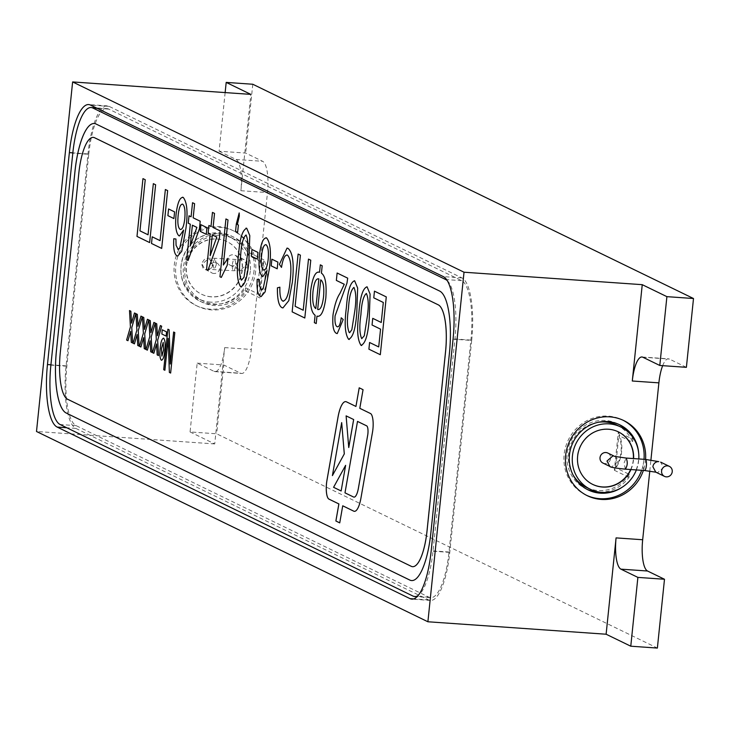 <?xml version="1.0" encoding="UTF-8"?>
<svg xmlns="http://www.w3.org/2000/svg" width="730" height="730" viewBox="0 0 730 730"><rect width="100%" height="100%" fill="white"/><g stroke="black" fill="none" stroke-linecap="round" stroke-linejoin="round"><path stroke-width="0.55" stroke-dasharray="3.65 2.74" d="M232.04 265.72A5.566 5.302 -64.1 0 1 227.842 257.9A5.566 5.302 -64.1 0 1 237.734 261.577A5.566 5.302 -64.1 0 1 232.04 265.72M213.826 273.476A5.566 5.302 -64.1 0 1 209.629 265.656A5.566 5.302 -64.1 0 1 219.52 269.334A5.566 5.302 -64.1 0 1 213.826 273.476M211.18 296.763A29.227 27.813 -64.1 0 1 201.38 294.144A29.227 27.813 -64.1 0 1 189.152 255.701A29.227 27.813 -64.1 0 1 226.948 241.566A29.227 27.813 -64.1 0 1 241.082 275.037A29.227 27.813 -64.1 0 1 211.18 296.763M211.408 296.873A29.227 27.813 -64.1 0 1 201.617 294.263A29.227 27.813 -64.1 0 1 189.38 255.81A29.227 27.813 -64.1 0 1 227.176 241.685A29.227 27.813 -64.1 0 1 241.32 275.146A29.227 27.813 -64.1 0 1 211.408 296.873M210.623 302.129A34.657 32.978 -64.1 0 1 199.007 299.026A34.657 32.978 -64.1 0 1 184.507 253.438A34.657 32.978 -64.1 0 1 229.32 236.684A34.657 32.978 -64.1 0 1 246.083 276.369A34.657 32.978 -64.1 0 1 210.623 302.129M248.939 255.728A34.657 32.978 115.9 0 0 233.171 238.564A34.657 32.978 115.9 0 0 188.358 255.308A34.657 32.978 115.9 0 0 202.858 300.906A34.657 32.978 115.9 0 0 214.474 303.999A34.657 32.978 115.9 0 0 245.618 287.821L259.415 294.528A34.657 32.978 -64.1 0 0 262.727 262.435L248.939 255.728L249.249 252.708A36.19 34.438 115.9 0 0 233.837 237.186A36.19 34.438 115.9 0 0 187.044 254.679A36.19 34.438 115.9 0 0 202.192 302.284A36.19 34.438 115.9 0 0 245.307 290.841L259.944 297.959A36.19 34.438 -64.1 0 0 267.235 279.262A36.19 34.438 -64.1 0 0 263.886 259.825L259.944 297.959M602.898 463.039A5.566 5.302 115.9 0 0 610.097 460.347A5.566 5.302 115.9 0 0 607.771 453.029M618.228 431.795A29.227 27.813 115.9 0 0 618.109 431.74A29.227 27.813 115.9 0 0 608.318 429.13A29.227 27.813 115.9 0 0 578.406 450.857A29.227 27.813 115.9 0 0 592.55 484.318A29.227 27.813 115.9 0 0 592.669 484.373M630.656 469.536A29.227 27.813 115.9 0 0 633.375 458.568M630.93 469.554A29.227 27.813 115.9 0 0 633.613 458.577M599.412 492.12A36.19 34.438 -64.1 0 0 629.005 477.383L629.315 474.363L615.518 467.656A34.657 32.978 115.9 0 0 618.839 435.564L632.627 442.261L632.937 439.25L618.301 432.133A36.19 34.438 -64.1 0 1 621.65 451.569A36.19 34.438 -64.1 0 1 614.359 470.266L618.301 432.133M616.868 425.097A34.657 32.978 -64.1 0 1 632.627 442.261M636.377 469.938A34.657 32.978 115.9 0 0 638.805 458.942M629.315 474.363A34.657 32.978 -64.1 0 1 586.555 487.439M572.931 474.71A34.657 32.978 -64.1 0 1 598.436 422.25M644.006 459.307A41.756 39.73 -64.1 0 1 643.924 460.183A41.756 39.73 -64.1 0 1 641.633 470.302M586.537 495.314A41.756 39.73 -64.1 0 1 585.761 494.949A41.756 39.73 -64.1 0 1 568.287 440.026A41.756 39.73 -64.1 0 1 622.279 419.841A41.756 39.73 -64.1 0 1 623.046 420.224M645.594 459.416A41.756 39.73 -64.1 0 1 645.466 460.931A41.756 39.73 -64.1 0 1 643.385 470.421M254.067 270.648A41.756 39.73 -64.1 0 1 195.905 305.414A41.756 39.73 -64.1 0 1 178.43 250.49A41.756 39.73 -64.1 0 1 232.423 230.306A41.756 39.73 -64.1 0 1 254.067 270.648M255.609 271.396A41.756 39.73 -64.1 0 1 197.447 306.162A41.756 39.73 -64.1 0 1 179.972 251.239A41.756 39.73 -64.1 0 1 233.965 231.054A41.756 39.73 -64.1 0 1 255.609 271.396M638.714 453.54A36.19 34.438 -64.1 0 1 638.604 459.809A36.19 34.438 -64.1 0 1 622.416 487.065M587.057 489.355A36.19 34.438 -64.1 0 1 585.889 488.817A36.19 34.438 -64.1 0 1 570.741 441.212A36.19 34.438 -64.1 0 1 617.534 423.719A36.19 34.438 -64.1 0 1 618.675 424.303M628.484 432.324A36.19 34.438 -64.1 0 1 632.937 439.25M629.005 477.383L614.359 470.266M250.29 271.022A36.19 34.438 -64.1 0 1 199.883 301.152A36.19 34.438 -64.1 0 1 184.736 253.547A36.19 34.438 -64.1 0 1 231.529 236.064A36.19 34.438 -64.1 0 1 250.29 271.022M249.249 252.708L263.886 259.825M88.759 154.295A52.898 15.202 94 0 1 107.082 108.642A52.898 15.202 94 0 1 108.797 109.117L461.67 280.667A52.898 15.202 94 0 1 470.905 340.08L449.005 552.017A52.898 15.202 94 0 1 430.682 597.669A52.898 15.202 94 0 1 428.966 597.195L76.084 425.636A52.898 15.202 94 0 1 66.85 366.223L88.759 154.295L72.799 153.181M447.244 280.612A52.898 15.202 94 0 1 454.945 338.966L433.045 550.904A52.898 15.202 94 0 1 418.153 595.488M411.638 580.569L411.611 580.569A55.681 15.996 -86 0 0 411.638 580.569A55.681 15.996 -86 0 0 430.928 532.517L449.415 353.612A55.681 15.996 -86 0 0 439.697 291.069L96.068 124.009A55.681 15.996 -86 0 0 94.252 123.516A55.681 15.996 -86 0 0 94.243 123.516L94.234 123.516M93.276 137.395A41.756 11.999 -86 0 0 78.822 173.439L60.335 352.344A41.756 11.999 -86 0 0 67.625 399.246L411.255 566.307A41.756 11.999 -86 0 0 412.596 566.681M355.966 406.446L346.504 401.847A24.364 6.999 -86 0 0 345.71 401.628A24.364 6.999 -86 0 0 345.701 401.628L345.682 401.628M359.233 387.812L363.056 389.683M354.379 511.338L354.406 511.338A20.878 6.004 -86 0 0 354.406 511.338A20.878 6.004 -86 0 0 360.994 497.988L372.51 432.269A13.916 3.997 -86 0 0 370.502 413.518L359.826 408.326L363.084 389.692M339.76 522.881L342.753 505.808M357.527 421.411L344.989 492.85M345.016 492.85L353.566 497.011A13.916 3.997 -86 0 0 354.013 497.13M345.655 465.338L333.583 487.302M346.139 415.872L348.767 447.536M333.61 487.311L341.156 490.98M341.713 422.606L332.433 475.604M132.641 342.99L131.774 327.578L135.826 313.635L134.475 312.978M129.858 334.157L127.951 340.709M129.502 310.56L130.852 311.217L131.409 321.09M140.954 316.126L142.304 316.784L138.244 330.726L139.111 346.13M136.337 337.306L134.429 343.857M135.981 313.708L137.322 314.365L137.879 324.239M147.423 319.275L148.774 319.923L144.713 333.875L145.58 349.278M142.806 340.454L140.899 347.005M142.45 316.847L143.801 317.504L144.348 327.387M153.893 322.414L155.244 323.071L151.192 337.023L152.059 352.426M149.276 343.602L147.369 350.154M148.92 319.995L150.27 320.652L150.827 330.526M160.372 325.562L161.713 326.219L157.662 340.171L158.529 355.574M155.745 346.75L153.838 353.293M155.39 323.144L156.74 323.801L157.297 333.674M173.63 332.013L174.808 332.588L170.628 373.048M167.891 329.221L169.132 329.823M163.383 338.136L163.675 338.209C165.181 340.244 165.537 344.405 164.752 350.701L164.743 350.701C164.168 356.806 163.036 359.99 161.348 360.255M161.403 348.675L161.804 356.067M162.27 329.805L166.54 331.876L166.102 336.083M374.463 291.16L386.279 296.909L380.312 354.716M367.071 286.79L370.11 294.117L369.225 318.563M360.93 314.548L360.93 314.548C359.242 325.69 359.516 333.729 361.733 338.674L361.724 338.674M354.616 280.74L357.663 288.067L356.787 312.513M348.484 308.498L348.484 308.498C346.796 319.64 347.069 327.679 349.287 332.624L349.278 332.624M337.123 273.011L347.699 278.157L346.951 283.194L335.079 315.898C334.678 322.058 335.344 325.653 337.068 326.684L337.068 326.684M343.2 319.548L341.202 317.805M325.835 297.904L325.835 297.904C326.775 284.061 325.306 275.812 321.419 273.157L322.185 265.747L320.315 264.844M308.489 259.095L310.77 260.199M310.779 260.199L304.802 318.006M298.123 254.049L300.404 255.162L295.121 306.29M288.003 248.355L288.003 248.355C292.812 252.334 294.272 263.566 292.392 282.072L292.392 282.072M279.882 287.182L279.882 287.182C279.672 295.02 280.612 299.638 282.72 301.043L282.72 301.043M271.888 259.196L277.902 262.116L277.208 268.786M257.17 279.28L259.323 279.553L259.46 285.841L261.139 289.774M266.596 237.943L266.596 237.943C270.447 242.57 271.377 252.762 269.397 268.503L265.136 291.827M261.541 256.011L261.541 256.011C260.811 263.731 261.477 268.375 263.548 269.927L263.539 269.927M251.969 249.514L257.982 252.434M257.991 252.443L257.298 259.104M246.758 228.298L249.797 235.626L248.921 260.072M240.617 256.057L240.617 256.057C238.938 267.198 239.203 275.237 241.42 280.183L241.42 280.183M239.194 212.95L239.303 216.117L237.35 224.502L238.381 225.004L237.615 232.414M225.935 218.954L228.006 219.967M227.97 258.301L227.267 265.127L221.299 277.409M208.013 270.164L219.356 238.327L220.122 230.917L213.069 227.486L214.529 213.406L212.448 212.403M200.942 224.703L206.955 227.632L206.271 234.303M192.537 202.721L194.609 203.725M194.618 203.725L193.158 217.805L200.212 221.236L199.445 228.645L188.094 260.482M173.786 238.737L175.939 239.011L176.067 245.298L177.746 249.231M183.212 197.41L183.212 197.41C187.053 202.028 187.993 212.22 186.013 227.961L181.743 251.284M178.147 215.469L178.147 215.469C177.417 223.197 178.083 227.833 180.155 229.384L180.155 229.384M168.584 208.972L174.598 211.901L173.904 218.571M165.363 189.508L167.644 190.621L161.677 248.419M153.337 183.659L155.618 184.772L149.641 242.57M142.961 178.622L145.243 179.726L139.959 230.853M471.68 340.454A55.681 15.996 -86 0 0 461.953 277.92L109.08 106.361A55.681 15.996 -86 0 0 107.273 105.868A55.681 15.996 -86 0 0 87.983 153.921L66.083 365.849A55.681 15.996 -86 0 0 75.801 428.391L428.683 599.951A55.681 15.996 -86 0 0 430.49 600.443A55.681 15.996 -86 0 0 449.78 552.391L471.68 340.454L453.056 339.158M190.065 431.95L214.72 443.931L224.676 347.599A27.84 8.003 94 0 1 215.031 371.625A27.84 8.003 94 0 1 214.127 371.378L197.182 363.138L190.065 431.95L216.673 433.802L657.374 648.067M197.182 363.138L223.781 365L216.673 433.802M225.141 92.591L219.082 151.21L245.681 153.063L262.636 161.303A27.84 8.003 94 0 1 267.49 192.574L251.275 349.46A27.84 8.003 94 0 1 241.639 373.486A27.84 8.003 94 0 1 240.727 373.24L223.781 365M252.79 84.251L245.681 153.063M219.082 151.21L236.027 159.45A27.84 8.003 94 0 1 240.891 190.713L250.846 94.38M214.72 443.931L36.5 431.485M649.782 471.033L650.923 459.955M662.667 365.666A27.84 8.003 94 0 1 668.534 358.832A27.84 8.003 94 0 1 669.437 359.078L686.392 367.327M615.518 467.656L618.839 435.564M262.727 262.435L259.415 294.528M245.618 287.821L245.307 290.841M235.991 264.077L241.885 258.94L243.747 259.442L246.63 264.817L240.745 269.954A5.566 5.302 -64.1 0 1 235.991 264.077M232.405 264.433A5.566 1.597 94 0 1 234.33 259.624A5.566 1.597 94 0 1 235.489 265.93A5.566 1.597 94 0 1 233.554 270.739A5.566 1.597 94 0 1 232.405 264.433M216.335 264.598L214.401 269.397C212.603 265.556 212.859 261.851 215.177 258.292L216.335 264.598M212.74 264.954A5.566 5.302 -64.1 0 1 206.855 270.082L204.984 269.589L202.1 264.205L207.995 259.077L209.857 259.57L212.74 264.954M644.444 470.503A5.566 1.597 94 0 1 643.294 464.198A5.566 1.597 94 0 1 645.22 459.389M655.859 472.173L657.648 472.639L663.534 467.501L660.65 462.126M609.869 466.434L611.74 466.926L617.626 461.798A5.566 5.302 115.9 0 0 614.651 456.369L614.742 456.414M625.3 469.162L624.141 462.856L626.075 458.057M108.797 109.117L97.117 108.296M461.67 280.667L446.587 279.617M470.905 340.08L454.945 338.966M449.005 552.017L433.045 550.904M428.966 597.195L413.007 596.082M76.084 425.636L60.125 424.522M66.85 366.223L50.89 365.109M236.027 159.45L262.636 161.303M240.891 190.713L267.49 192.574M214.127 371.378L240.727 373.24M224.676 347.599L251.275 349.46M642.838 357.226L669.437 359.078M461.953 277.92L443.338 276.615M449.78 552.391L431.156 551.086M428.683 599.951L413.727 598.901M75.801 428.391L66.786 427.762M66.083 365.849L50.927 364.79M87.983 153.921L72.827 152.862M109.08 106.361L90.465 105.065M235.042 255.208L243.747 259.442C249.888 260.537 246.366 271.414 242.424 270.575L233.554 270.739L208.734 269.324C209.054 270.209 210.322 268.686 212.539 264.762L209.857 259.57L216.828 262.964M230.169 265.218L238.883 269.452L236.201 264.269L238.436 260.427L240.006 259.707L215.177 258.292L207.904 258.21L204.728 259.004L201.462 263.557L203.086 268.248L211.965 272.974M233.171 238.564L229.32 236.684M202.858 300.906L199.007 299.026M623.822 420.589L622.279 419.841M587.303 495.697L585.761 494.949M233.965 231.054L232.423 230.306M197.447 306.162L195.905 305.414M619.843 424.851L617.534 423.719M588.197 489.939L585.889 488.817M233.837 237.186L231.529 236.064M202.192 302.284L199.883 301.152M107.082 108.642L96.278 107.885M430.682 597.669L417.049 596.711M215.031 371.625L241.639 373.486M641.935 356.979L668.534 358.832M430.49 600.443L411.866 599.138M107.273 105.868L88.649 104.563"/><path stroke-width="1.09" d="M667.494 465.859A5.566 5.302 115.9 0 0 664.483 476.371A5.566 5.302 115.9 0 0 671.682 473.679A5.566 5.302 115.9 0 0 667.494 465.859M609.869 466.434L606.986 461.05L612.871 455.921A5.566 5.302 115.9 0 1 614.651 456.369L607.771 453.029A5.566 5.302 115.9 0 0 600.206 456.67A5.566 5.302 115.9 0 0 602.898 463.039L609.869 466.434C610.052 467.209 615.198 468.113 625.3 469.162L644.444 470.503A5.566 1.597 94 0 0 646.379 465.694A5.566 1.597 94 0 0 645.22 459.389L658.779 461.625A5.566 5.302 115.9 0 0 652.894 466.762L655.777 472.137L664.483 476.371M592.669 484.373A29.227 27.813 115.9 0 0 630.656 469.536M633.375 458.568A29.227 27.813 115.9 0 0 618.228 431.795M633.613 458.577A29.227 27.813 115.9 0 0 618.346 431.859A29.227 27.813 115.9 0 0 608.546 429.24A29.227 27.813 115.9 0 0 578.644 450.967A29.227 27.813 115.9 0 0 592.778 484.437A29.227 27.813 115.9 0 0 630.93 469.554M598.436 422.25A34.657 32.978 -64.1 0 1 605.252 422.004A34.657 32.978 -64.1 0 1 616.868 425.097L620.719 426.977A34.657 32.978 115.9 0 0 609.103 423.874A34.657 32.978 115.9 0 0 573.643 449.634A34.657 32.978 115.9 0 0 590.406 489.319A34.657 32.978 115.9 0 0 636.377 469.938M638.805 458.942A34.657 32.978 115.9 0 0 620.719 426.977M590.406 489.319L586.555 487.439A34.657 32.978 -64.1 0 1 572.931 474.71M641.633 470.302A41.756 39.73 -64.1 0 1 586.537 495.314M623.046 420.224A41.756 39.73 -64.1 0 1 644.006 459.307M643.385 470.421A41.756 39.73 -64.1 0 1 587.303 495.697A41.756 39.73 -64.1 0 1 569.829 440.774A41.756 39.73 -64.1 0 1 623.822 420.589A41.756 39.73 -64.1 0 1 645.594 459.416M622.416 487.065A36.19 34.438 -64.1 0 1 588.197 489.939A36.19 34.438 -64.1 0 1 573.05 442.344A36.19 34.438 -64.1 0 1 619.843 424.851A36.19 34.438 -64.1 0 1 638.714 453.54M599.412 492.12A36.19 34.438 -64.1 0 1 587.057 489.355M618.675 424.303A36.19 34.438 -64.1 0 1 628.484 432.324M326.502 483.47A13.916 3.997 -86 0 0 328.938 499.11L338.866 503.937L335.873 521.001L339.733 522.881L342.726 505.808L353.703 511.146A20.878 6.004 -86 0 0 354.379 511.338A20.878 6.004 -86 0 0 360.967 497.988L372.482 432.26A13.916 3.997 -86 0 0 370.484 413.518L359.799 408.316L363.056 389.683L359.206 387.812L355.939 406.446L346.476 401.847A24.364 6.999 -86 0 0 345.682 401.628A24.364 6.999 -86 0 0 337.999 417.195L326.94 480.358A13.916 3.997 -86 0 0 326.502 483.47M345.701 401.628A24.364 6.999 -86 0 0 338.026 417.195L326.958 480.358A13.916 3.997 -86 0 0 326.529 483.479A13.916 3.997 -86 0 0 328.965 499.11L338.893 503.937L335.9 521.001L339.733 522.872M438.246 304.83L94.617 137.769A41.756 11.999 -86 0 0 93.258 137.395A41.756 11.999 -86 0 0 78.794 173.439L60.307 352.344A41.756 11.999 -86 0 0 67.598 399.246L411.227 566.307A41.756 11.999 -86 0 0 412.578 566.681A41.756 11.999 -86 0 0 427.05 530.637L445.537 351.732A41.756 11.999 -86 0 0 438.246 304.83L94.644 137.769A41.756 11.999 -86 0 0 93.285 137.404A41.756 11.999 -86 0 0 93.276 137.395L93.285 137.404M188.094 260.482L186.643 259.78L190.32 224.21L188.249 223.197L189.006 215.788L191.087 216.801L192.537 202.721L194.609 203.725L193.158 217.805L200.212 221.236L199.445 228.645L188.094 260.482L186.643 259.78L190.32 224.21L188.24 223.197L189.006 215.788L191.087 216.801L192.537 202.721M221.299 277.409L219.958 276.761L225.935 218.954L228.006 219.967L223.353 265.008L227.97 258.301L227.258 265.127L221.299 277.409L219.958 276.761L225.935 218.954M239.303 216.117L237.35 224.502L238.381 225.004L237.615 232.414L235.544 231.41L236.31 224L239.194 212.95L239.303 216.117M246.758 228.298L249.797 235.626L248.921 260.072C247.762 276.387 245.024 285.311 240.708 286.844C237.104 281.452 236.392 270.848 238.546 255.026C239.705 238.719 242.442 229.813 246.758 228.298L246.046 228.098L246.758 228.298C242.442 229.813 239.705 238.719 238.546 255.026L238.546 255.026C236.392 270.848 237.113 281.452 240.708 286.844L241.411 287.045L240.708 286.844C245.024 285.311 247.762 276.387 248.921 260.072M277.208 268.786L271.195 265.866L271.879 259.196L277.902 262.116L277.208 268.786L271.195 265.866L271.888 259.196M282.72 301.043L283.441 301.253L282.72 301.043C286.397 301.025 288.861 294.345 290.111 280.995C291.708 267.563 290.85 258.94 287.529 255.126L287.529 255.126C284.937 254.533 282.93 258.63 281.488 267.39L279.407 264.388L287.045 248.081L288.003 248.355C292.812 252.334 294.272 263.566 292.392 282.072L288.806 300.651L282.93 307.932L281.917 307.659C278.76 305.797 277.254 299.19 277.418 287.83L279.882 287.182C279.663 295.02 280.612 299.638 282.72 301.043C286.397 301.025 288.852 294.345 290.111 280.995C291.708 267.563 290.841 258.94 287.529 255.126L286.908 254.952M308.489 259.095L310.77 260.199L304.802 318.006L292.146 311.856L298.123 254.049L300.404 255.162L295.121 306.29L303.205 310.223L308.489 259.095M321.419 273.157C325.306 275.812 326.775 284.061 325.835 297.904C323.965 311.263 321.008 317.349 316.975 316.136L316.209 323.554L314.347 322.642L315.114 315.232C311.245 312.568 309.776 304.337 310.688 290.54C312.577 277.135 315.524 271.04 319.548 272.254L320.315 264.844L322.185 265.747L321.419 273.157M325.835 297.904C323.965 311.272 321.017 317.349 316.975 316.136L317.76 316.3L316.975 316.136L316.209 323.554L314.347 322.642L315.114 315.232C311.245 312.568 309.776 304.337 310.688 290.54L310.688 290.54C312.577 277.135 315.533 271.04 319.558 272.254L320.315 264.844M318.782 272.126L319.548 272.254L318.782 272.126M367.062 286.79L370.101 294.117L369.225 318.563C368.066 334.878 365.329 343.803 361.012 345.336C357.417 339.943 356.696 329.339 358.859 313.517C360.018 297.21 362.755 288.304 367.062 286.79L367.071 286.79C362.755 288.304 360.018 297.21 358.859 313.517L358.859 313.517C356.705 329.339 357.426 339.943 361.022 345.336L361.715 345.536L361.022 345.336C365.338 343.803 368.075 334.878 369.234 318.563M173.63 332.013L174.808 332.588L170.628 373.048L169.369 372.428L168.174 338.419L164.889 370.256L163.712 369.681L167.891 329.221L169.132 329.823L170.318 364.014L173.63 332.013L170.327 364.014L169.132 329.823M157.297 333.674L157.415 335.736L160.363 325.562L161.713 326.219L157.662 340.171L158.529 355.574L157.178 354.917L156.558 343.949L153.838 353.293L152.497 352.645L156.311 339.514L155.39 323.144L156.74 323.801L157.406 335.736L160.372 325.562M150.827 330.526L150.937 332.588L153.893 322.414L155.244 323.071L151.192 337.023L152.059 352.426L150.708 351.769L150.088 340.8L147.369 350.154L146.027 349.497L149.842 336.366L148.92 319.995L150.27 320.652L150.937 332.588L153.893 322.414M144.357 327.387L144.467 329.44L147.423 319.275L148.774 319.923L144.713 333.875L145.58 349.278L144.239 348.63L143.618 337.661L140.899 347.005L139.549 346.349L143.363 333.218L142.45 316.847L143.792 317.504L144.467 329.44L147.423 319.275M137.879 324.239L137.997 326.292L140.954 316.126L142.295 316.784L138.244 330.726L139.111 346.13L137.76 345.482L137.149 334.513L134.429 343.857L133.079 343.2L136.893 330.07L135.972 313.708L137.322 314.365L137.997 326.292L140.954 316.126M131.409 321.09L131.528 323.144L134.475 312.978L135.826 313.635L131.774 327.578L132.641 342.99L131.29 342.334L130.67 331.365L127.951 340.709L126.609 340.052L130.424 326.921L129.502 310.56L130.852 311.217L131.519 323.144L134.484 312.978M161.348 360.255L161.348 360.255C159.87 358.339 159.496 354.305 160.226 348.146C160.792 341.877 161.941 338.565 163.675 338.209C165.181 340.244 165.537 344.405 164.743 350.701C164.168 356.806 163.036 359.99 161.348 360.255C159.861 358.339 159.487 354.305 160.217 348.146L160.217 348.146C160.792 341.877 161.95 338.565 163.675 338.209L163.383 338.136M162.27 329.805L166.54 331.876L166.102 336.083L161.841 334.002L162.27 329.805L161.841 334.002L166.102 336.083M380.312 354.716L368.905 349.168L369.59 342.498L378.715 346.933L380.558 329.148L372.054 325.014L372.738 318.344L381.243 322.477L383.314 302.476L373.769 297.831L374.454 291.16L386.279 296.909L380.312 354.716L368.896 349.168L369.59 342.498L378.715 346.933L380.549 329.148L372.045 325.014L372.738 318.344L381.243 322.477L383.314 302.476L373.769 297.831L374.463 291.16M354.616 280.74L357.654 288.067L356.787 312.513C355.629 328.829 352.891 337.753 348.566 339.286C344.971 333.893 344.25 323.29 346.412 307.467C347.571 291.16 350.309 282.245 354.616 280.74L354.625 280.74C350.309 282.245 347.571 291.16 346.412 307.467L346.412 307.467C344.259 323.29 344.98 333.893 348.575 339.286L349.268 339.487L348.575 339.286C352.891 337.753 355.629 328.829 356.787 312.513M343.2 319.548L337.242 333.592L336.338 333.336C333.373 331.63 332.269 325.507 333.008 314.959C334.532 305.195 336.849 298.023 339.943 293.423L344.268 284.271L336.357 280.42L337.123 273.011L347.699 278.157L346.951 283.185L335.079 315.898C334.678 322.058 335.335 325.653 337.068 326.684L337.588 326.83L337.068 326.684C338.994 327.396 340.372 324.439 341.202 317.805L343.2 319.548L337.242 333.592L336.329 333.336C333.373 331.63 332.26 325.507 332.999 314.959C334.532 305.195 336.84 298.023 339.943 293.423L344.268 284.271L336.357 280.42L337.123 273.011M265.136 291.827L261.13 296.599L260.309 296.371C257.672 294.655 256.632 288.952 257.17 279.28L259.323 279.553L259.46 285.841L261.596 289.892L263.083 288.916L266.998 270.611L262.891 276.478L262.28 276.314C259.36 273.495 258.411 266.468 259.442 255.235C260.829 243.382 263.211 237.624 266.596 237.943C270.438 242.57 271.377 252.762 269.397 268.503L265.136 291.827L261.13 296.599L260.309 296.371C257.681 294.655 256.632 288.952 257.17 279.28M266.596 237.943L265.93 237.752L266.596 237.943C263.22 237.624 260.829 243.382 259.442 255.235L259.442 255.235C258.42 266.468 259.369 273.495 262.28 276.314L262.891 276.478L267.007 270.611L263.083 288.916L261.139 289.774M257.298 259.104L251.284 256.184L251.969 249.514L257.982 252.434L257.298 259.104L251.284 256.184L251.969 249.514M208.013 270.164L206.554 269.461L210.231 233.892L208.16 232.879L208.926 225.47L210.997 226.482L212.448 212.403L214.529 213.406L213.069 227.486L220.122 230.917L219.356 238.327L208.004 270.164L206.554 269.461L210.231 233.892L208.16 232.879L208.926 225.47L210.997 226.482L212.457 212.403M206.271 234.303L200.257 231.374L200.942 224.703L206.955 227.632L206.271 234.303L200.248 231.374L200.942 224.703M181.743 251.284L177.746 256.057L176.925 255.829C174.287 254.113 173.238 248.419 173.786 238.737L175.93 239.011L176.067 245.298L178.202 249.35L179.689 248.373L183.613 230.069L179.498 235.936L178.896 235.781C175.976 232.961 175.027 225.926 176.049 214.693C177.436 202.84 179.826 197.082 183.212 197.41C187.053 202.028 187.984 212.22 186.004 227.961L181.743 251.284M183.212 197.41L182.536 197.209L183.212 197.41C179.826 197.082 177.445 202.84 176.049 214.693L176.049 214.693C175.027 225.926 175.976 232.961 178.896 235.781L179.498 235.936L183.613 230.069L179.689 248.373L177.746 249.231M173.913 218.571L167.891 215.642L168.584 208.972L174.598 211.901L173.904 218.571L167.891 215.642L168.584 208.972M165.363 189.508L167.644 190.621L161.677 248.419L151.511 243.473L152.196 236.812L160.08 240.635L165.363 189.508L160.08 240.645L152.196 236.812L151.511 243.473L161.677 248.419M153.337 183.659L155.618 184.772L149.641 242.57L136.984 236.42L142.961 178.622L145.243 179.726L139.959 230.853L148.044 234.786L153.337 183.659L148.053 234.795L139.959 230.853M418.153 595.488A52.898 15.202 94 0 1 414.722 596.547A52.898 15.202 94 0 1 413.007 596.082L60.125 424.522A52.898 15.202 94 0 1 50.89 365.109L72.799 153.181A52.898 15.202 94 0 1 91.122 107.529A52.898 15.202 94 0 1 92.838 108.004L445.711 279.553A52.898 15.202 94 0 1 447.244 280.612M66.174 413.007L409.804 580.067A55.681 15.996 -86 0 0 411.611 580.569A55.681 15.996 -86 0 0 430.901 532.517L449.388 353.612A55.681 15.996 -86 0 0 439.67 291.069L96.041 124.009A55.681 15.996 -86 0 0 94.234 123.516A55.681 15.996 -86 0 0 74.944 171.568L56.456 350.473A55.681 15.996 -86 0 0 66.174 413.007L409.831 580.067A55.681 15.996 -86 0 0 411.629 580.569M94.243 123.516A55.681 15.996 -86 0 0 74.971 171.568L56.475 350.473A55.681 15.996 -86 0 0 66.202 413.007M412.605 566.681L412.578 566.681A41.756 11.999 -86 0 0 412.605 566.681A41.756 11.999 -86 0 0 427.077 530.646L445.565 351.741A41.756 11.999 -86 0 0 438.274 304.83M359.224 387.822L355.939 406.446M342.753 505.808L353.731 511.155A20.878 6.004 -86 0 0 354.397 511.338M354.023 497.13L353.995 497.13A13.916 3.997 -86 0 0 354.023 497.13A13.916 3.997 -86 0 0 358.412 488.233L367.692 435.235A6.962 1.998 -86 0 0 366.67 425.864L357.508 421.411L344.989 492.85L353.548 497.011A13.916 3.997 -86 0 0 353.995 497.13A13.916 3.997 -86 0 0 358.384 488.233L367.674 435.235A6.962 1.998 -86 0 0 366.697 425.864L357.527 421.411M341.138 490.971L345.628 465.338L333.583 487.302L341.138 490.971L345.628 465.338M332.405 475.604L344.286 453.914L341.686 422.606L332.405 475.604L344.286 453.914M344.314 453.914L341.686 422.606M346.111 415.872L348.739 447.536L353.649 419.531L346.111 415.872L353.649 419.531M348.767 447.536L353.676 419.531M132.641 342.99L131.29 342.334L130.679 331.365L129.858 334.157M127.96 340.709L126.609 340.052L130.424 326.921L129.502 310.56M139.111 346.139L137.76 345.482M137.769 345.482L137.149 334.513L136.337 337.306M134.429 343.857L133.079 343.2L136.893 330.07L135.981 313.708M145.589 349.278L144.239 348.63L143.618 337.661L142.806 340.454M140.899 347.005L139.549 346.349L143.372 333.218L142.45 316.847M152.059 352.426L150.708 351.769L150.088 340.8L149.276 343.602M147.378 350.154L146.027 349.497L149.842 336.366L148.92 319.995M158.529 355.574L157.178 354.917L156.558 343.949M156.567 343.949L155.745 346.75M153.847 353.293L152.497 352.645L156.311 339.514L155.39 323.144M170.628 373.048L169.369 372.428L168.183 338.419L164.889 370.256L163.712 369.681L167.891 329.221M161.804 356.067L163.593 349.907L163.201 342.397L161.403 348.675L161.905 356.076L163.593 349.907L163.21 342.397L161.403 348.675M361.733 338.674L364.288 335.763L367.154 317.577C368.842 306.49 368.577 298.451 366.378 293.46L366.378 293.46C363.403 295.942 361.596 302.977 360.93 314.548C359.242 325.69 359.507 333.729 361.724 338.674L364.288 335.763L367.154 317.577C368.832 306.49 368.577 298.451 366.378 293.46C363.403 295.942 361.587 302.977 360.93 314.548M348.484 308.498C349.141 296.918 350.957 289.892 353.931 287.41L353.931 287.41C356.13 292.401 356.386 300.441 354.707 311.527L351.842 329.714L349.643 332.725L351.842 329.714L354.707 311.527C356.395 300.441 356.13 292.401 353.931 287.41L353.931 287.41C350.966 289.892 349.15 296.918 348.484 308.498C346.796 319.64 347.06 327.679 349.278 332.624M337.068 326.684C338.994 327.396 340.372 324.439 341.211 317.805M323.554 296.772C324.302 287.301 323.363 281.652 320.735 279.827L317.669 309.474L318.198 309.575L317.669 309.474C320.406 310.241 322.368 306.007 323.554 296.772C324.302 287.301 323.363 281.652 320.726 279.827L317.669 309.474C320.406 310.241 322.368 306.007 323.554 296.772L323.554 296.772M318.864 278.924L318.326 278.823L318.864 278.924C316.117 278.112 314.155 282.346 312.978 291.626C312.23 301.088 313.17 306.737 315.798 308.562L318.864 278.924C316.117 278.112 314.155 282.346 312.978 291.626C312.221 301.088 313.161 306.737 315.798 308.562L318.864 278.924M304.802 318.006L292.146 311.856L298.123 254.049M295.121 306.29L303.215 310.223L308.498 259.095M288.003 248.355L287.045 248.081L279.407 264.388L281.497 267.39C282.93 258.63 284.937 254.533 287.529 255.126L286.917 254.952M292.392 282.072L288.815 300.651L282.93 307.932L281.917 307.659C278.76 305.797 277.254 299.19 277.427 287.83L277.418 287.83M277.427 287.83L279.882 287.182M263.539 269.927C265.684 270.383 267.216 266.943 268.138 259.624C268.841 251.576 268.147 246.603 266.067 244.696L266.067 244.696C263.877 244.504 262.371 248.282 261.541 256.011C260.802 263.731 261.477 268.375 263.539 269.927L263.539 269.927C265.684 270.383 267.216 266.943 268.138 259.624C268.841 251.576 268.156 246.603 266.067 244.696C263.877 244.504 262.362 248.282 261.541 256.011M241.42 280.183L243.984 277.272L246.84 259.086C248.529 247.999 248.264 239.96 246.065 234.969L246.065 234.969C243.099 237.451 241.283 244.486 240.617 256.057C238.929 267.198 239.194 275.237 241.42 280.183L243.975 277.272L246.84 259.086C248.529 247.999 248.264 239.96 246.065 234.969C243.09 237.451 241.274 244.486 240.617 256.057M237.615 232.414L235.544 231.41L236.31 224L239.194 212.95M228.016 219.967L223.353 265.008L227.97 258.301M216.801 237.086L212.311 234.896L210.158 255.719L216.801 237.086L212.302 234.896L210.149 255.719L216.801 237.086M196.89 227.404L192.392 225.214L190.238 246.037L196.89 227.404L192.392 225.214L190.238 246.037L196.881 227.404M181.752 251.284L177.746 256.057L176.925 255.829C174.287 254.113 173.247 248.419 173.786 238.737M180.155 229.384C182.29 229.84 183.823 226.41 184.745 219.082C185.457 211.034 184.763 206.061 182.673 204.154L182.673 204.154C180.493 203.962 178.978 207.74 178.147 215.469C177.417 223.197 178.083 227.833 180.155 229.384L180.602 229.521L180.155 229.384C182.299 229.84 183.823 226.41 184.745 219.082C185.457 211.034 184.763 206.061 182.682 204.154C180.483 203.962 178.978 207.74 178.147 215.469M149.641 242.57L136.984 236.42M136.994 236.42L142.961 178.622M666.901 296.654L693.5 298.515L686.392 367.327L659.792 365.465L666.901 296.654L642.245 284.673L464.024 272.217L72.626 81.933L250.846 94.38L226.19 82.399L225.141 92.591M226.19 82.399L252.79 84.251L693.5 298.515M630.775 646.205L637.883 577.394L620.938 569.154A27.84 8.003 -86 0 1 616.074 537.891L606.119 634.224L630.775 646.205L657.374 648.067L664.492 579.255L647.537 571.015A27.84 8.003 94 0 1 642.674 539.744L649.782 471.033M606.119 634.224L427.899 621.768L464.024 272.217M72.626 81.933L36.5 431.485L427.899 621.768M637.883 577.394L664.492 579.255M642.245 284.673L632.289 381.005L658.889 382.858A27.84 8.003 94 0 1 662.667 365.666M650.923 459.955L658.889 382.858M659.792 365.465L642.838 357.226A27.84 8.003 -86 0 0 641.935 356.979A27.84 8.003 -86 0 0 632.289 381.005M443.338 276.615L90.465 105.065A55.681 15.996 -86 0 0 88.649 104.563A55.681 15.996 -86 0 0 69.368 152.616L47.459 364.553A55.681 15.996 -86 0 0 57.186 427.087L410.059 598.646A55.681 15.996 -86 0 0 411.866 599.138A55.681 15.996 -86 0 0 431.156 551.086L453.056 339.158A55.681 15.996 -86 0 0 443.338 276.615M614.742 456.414L626.075 458.057C627.873 461.898 627.617 465.603 625.3 469.162M97.117 108.296L92.838 108.004M446.587 279.617L445.711 279.553M620.938 569.154L647.537 571.015M616.074 537.891L642.674 539.744M413.727 598.901L410.059 598.646M66.786 427.762L57.186 427.087M50.927 364.79L47.459 364.553M72.827 152.862L69.368 152.616M655.896 472.191L644.444 470.503M660.65 462.126L669.355 466.361M626.075 458.057L645.22 459.389M96.278 107.885L91.122 107.529M417.049 596.711L414.722 596.547"/></g></svg>
